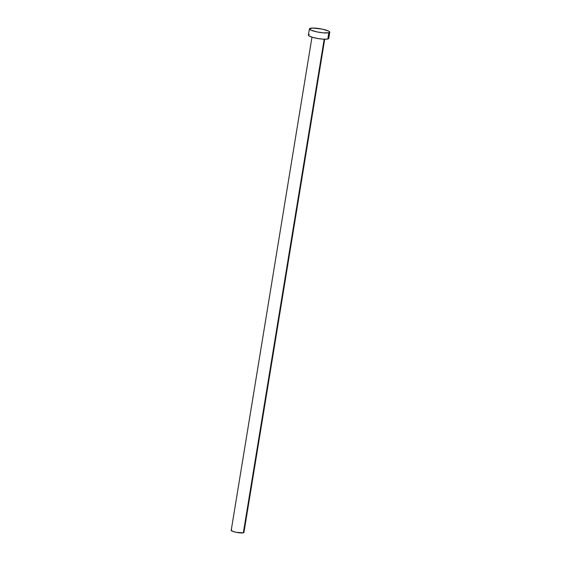 <?xml version="1.0" encoding="UTF-8"?>
<svg xmlns="http://www.w3.org/2000/svg" width="561" height="561" viewBox="0 0 561 561"><rect width="100%" height="100%" fill="white"/><g stroke="black" fill="none" stroke-linecap="round" stroke-linejoin="round"><path stroke-width="0.84" d="M324.181 39.228L243.348 532.817A6.452 1.15 9.3 0 0 243.944 532.452L243.348 532.817L324.181 39.228M328.837 32.769L327.813 39.032A10.315 1.844 9.3 0 0 328.76 38.45L327.813 39.032L328.837 32.769A10.315 1.844 -170.7 0 1 317.253 31.963A10.315 1.844 -170.7 0 1 309.42 28.849A10.315 1.844 -170.7 0 1 310.366 28.267A10.315 1.844 -170.7 0 1 321.951 29.074A10.315 1.844 -170.7 0 1 329.784 32.187A10.315 1.844 -170.7 0 1 328.837 32.769L323.094 32.826L317.182 31.949L310.899 30.112L309.427 28.828L312.715 28.05L322.021 29.088L328.311 30.925L329.672 31.83L328.837 32.769M308.396 35.112A10.315 1.844 9.3 0 0 316.229 38.225A10.315 1.844 9.3 0 0 327.813 39.032L323.865 39.214L318.136 38.576L312.554 37.335L309.006 35.904L308.403 35.084L309.42 28.849M308.683 34.768L309.342 34.53M328.15 37.657L328.753 38.471L329.784 32.187M231.216 530.362A6.452 1.15 9.3 0 0 236.111 532.312A6.452 1.15 9.3 0 0 243.348 532.817L236.069 532.305L232.135 531.155L231.216 530.348L311.979 37.159M231.391 530.152L231.805 529.998M243.558 531.954L243.937 532.466L324.707 39.242"/></g></svg>
